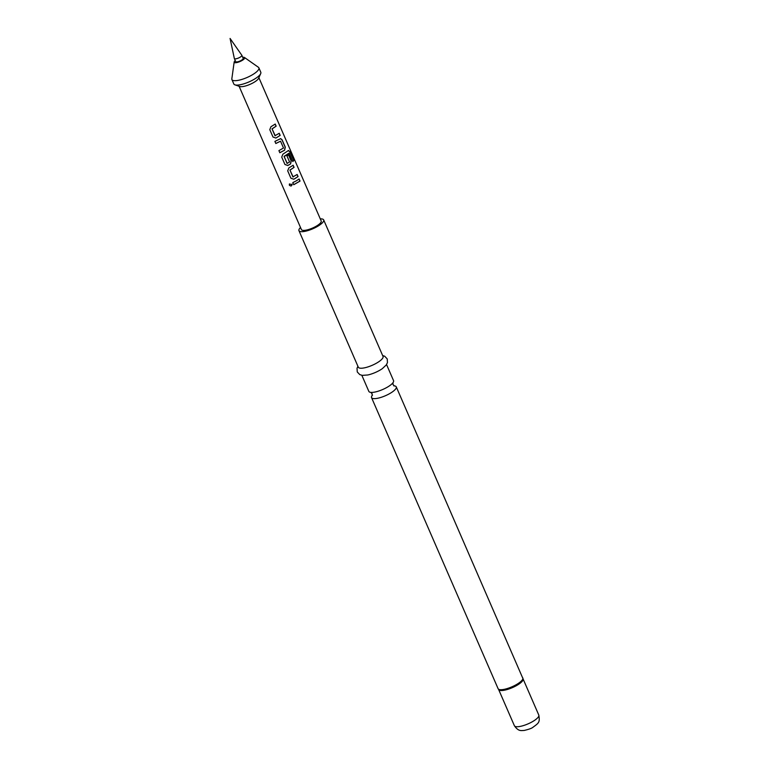 <?xml version="1.0" encoding="UTF-8"?>
<svg xmlns="http://www.w3.org/2000/svg" width="769" height="769" viewBox="0 0 769 769"><rect width="100%" height="100%" fill="white"/><g stroke="black" fill="none" stroke-linecap="round" stroke-linejoin="round"><path stroke-width="1.15" d="M292.037 184.166C291.836 186.194 290.932 186.511 289.327 185.118L289.404 183.974L292.133 184.656M292.037 184.118C291.855 186.136 290.961 186.454 289.365 185.05L289.423 183.935M386.557 364.554L393.555 380.645A13.477 3.797 156.5 0 1 392.603 383.164A13.477 3.797 156.5 0 1 387.067 387.336A13.477 3.797 156.5 0 1 371.331 392.421A13.477 3.797 156.5 0 1 368.841 391.392L361.843 375.301M279.128 133.297L280.051 135.411L277.215 137.276L275.84 138.026L272.985 136.997M275.119 124.069L276.042 126.183L272.024 128.865L274.994 135.7L279.243 133.287L280.166 135.392L275.888 138.045L273.005 137.036L269.784 129.644L270.957 126.712L275.235 124.059L276.148 126.174L272.072 128.894L275.235 135.796M280.589 138.622L281.944 139.775L285.164 147.167L284.53 150.195L279.81 152.695M280.541 141.198L275.821 143.515L274.898 141.4L280.656 138.612L282.06 139.766L285.28 147.158L284.617 150.205L279.829 152.743L278.916 150.628L283.511 148.023L280.541 141.198L275.802 143.476M288.5 154.848L291.134 160.904L290.499 163.932L287.779 165.489L284.924 164.46M288.24 150.609L289.951 151.599L293.816 160.471L292.874 161.528L289.106 153.098L284.136 156.357L287.029 163.393L289.586 161.99L286.972 155.982L288.615 154.829L291.249 160.894L290.586 163.932L287.827 165.518L284.943 164.499L281.733 157.107L282.896 154.175L288.567 150.455M297.045 174.496L297.959 176.61L295.133 178.475L293.748 179.215L290.893 178.197M293.037 165.268L293.95 167.382L289.932 170.064L292.902 176.899L297.161 174.486L298.074 176.591L293.806 179.244L290.913 178.235L287.702 170.843L288.875 167.911L293.143 165.258L294.066 167.373L289.99 170.093L293.152 176.995M299.006 179.004L299.92 181.119L293.71 184.675M241.822 55.253A4.085 1.153 156.5 0 1 241.851 55.31A4.085 1.153 156.5 0 1 239.89 57.329A4.085 1.153 156.5 0 1 234.362 58.559A4.085 1.153 156.5 0 1 234.343 58.502L230.075 38.45L241.822 55.253M234.362 58.559L235.698 61.635A4.085 1.153 -23.5 0 0 241.226 60.405A4.085 1.153 -23.5 0 0 243.187 58.377L241.851 55.31M235.247 60.597A5.719 1.615 -23.5 0 0 234.17 62.001L231.834 78.832A14.698 4.143 -23.5 0 0 231.911 79.563L233.834 83.975A14.698 4.143 -23.5 0 0 234.92 84.84L239.726 86.493A10.785 3.038 -23.5 0 0 253.51 82.619A10.785 3.038 -23.5 0 0 258.624 78.275L260.691 73.632A14.698 4.143 -23.5 0 0 260.797 72.257L258.884 67.835A14.698 4.143 -23.5 0 0 258.403 67.278L244.504 57.512A5.719 1.615 -23.5 0 0 242.744 57.348M234.92 84.84A14.698 4.143 -23.5 0 0 253.722 79.553A14.698 4.143 -23.5 0 0 260.691 73.632M231.911 79.563A14.698 4.143 -23.5 0 0 251.799 75.131A14.698 4.143 -23.5 0 0 258.884 67.835M234.17 62.001A5.719 1.615 -23.5 0 0 236.621 62.597A5.719 1.615 -23.5 0 0 241.937 60.568A5.719 1.615 -23.5 0 0 244.504 57.512M239.111 86.282L301.419 229.585A10.785 3.038 -23.5 0 0 316.001 226.336A10.785 3.038 -23.5 0 0 321.202 220.991L258.884 77.688M289.24 153.166L284.117 156.588L287.279 163.489M296.238 180.888L299.122 178.985L300.035 181.1L293.729 184.714L292.816 182.599L296.238 180.888M357.921 366.275L357.018 368.264L357.268 371.956L359.767 374.599L362.228 375.359L367.726 374.993A13.477 3.797 -23.5 0 0 379.665 370.322A13.477 3.797 -23.5 0 0 382.328 368.649L386.336 364.881L387.461 362.555L387.23 358.931L384.702 356.23L382.635 355.528M300.516 227.499A13.477 3.797 -23.5 0 0 298.949 230.662L358.316 367.197A13.477 3.797 -23.5 0 0 376.541 363.141A13.477 3.797 -23.5 0 0 383.039 356.451L323.672 219.915A13.477 3.797 -23.5 0 0 320.288 218.896M298.949 230.662A13.477 3.797 -23.5 0 0 317.174 226.605A13.477 3.797 -23.5 0 0 323.672 219.915M372.186 395.468A13.477 3.797 -23.5 0 0 371.542 397.611A13.477 3.797 -23.5 0 0 389.768 393.555A13.477 3.797 -23.5 0 0 396.266 386.865A13.477 3.797 -23.5 0 0 394.247 385.875M288.106 150.637L289.807 151.637L293.816 160.471M293.671 160.51L292.749 161.548M514.384 725.715A13.313 3.758 -23.5 0 0 532.388 721.707A13.313 3.758 -23.5 0 0 538.8 715.093C540.098 722.581 538.665 723.023 532.83 727.368C531.687 728.339 528.764 729.377 524.064 730.483C521.757 730.339 518.671 732.03 514.384 725.715L498.581 689.409A13.39 3.778 -23.5 0 0 516.489 685.064A13.39 3.778 -23.5 0 0 523.026 678.777L396.266 386.865M498.581 689.409L498.101 688.678A13.477 3.797 -23.5 0 0 516.335 684.621A13.477 3.797 -23.5 0 0 522.824 677.931M498.648 689.514A13.313 3.758 -23.5 0 0 516.653 685.506A13.313 3.758 -23.5 0 0 523.064 678.892L523.026 678.777M392.94 382.722L393.036 384.567L394.324 385.903L393.766 385.846M370.773 392.353L372.061 393.69L372.158 395.535L372.494 395.093M538.8 715.093L523.064 678.892M498.101 688.678L371.542 397.611"/></g></svg>
